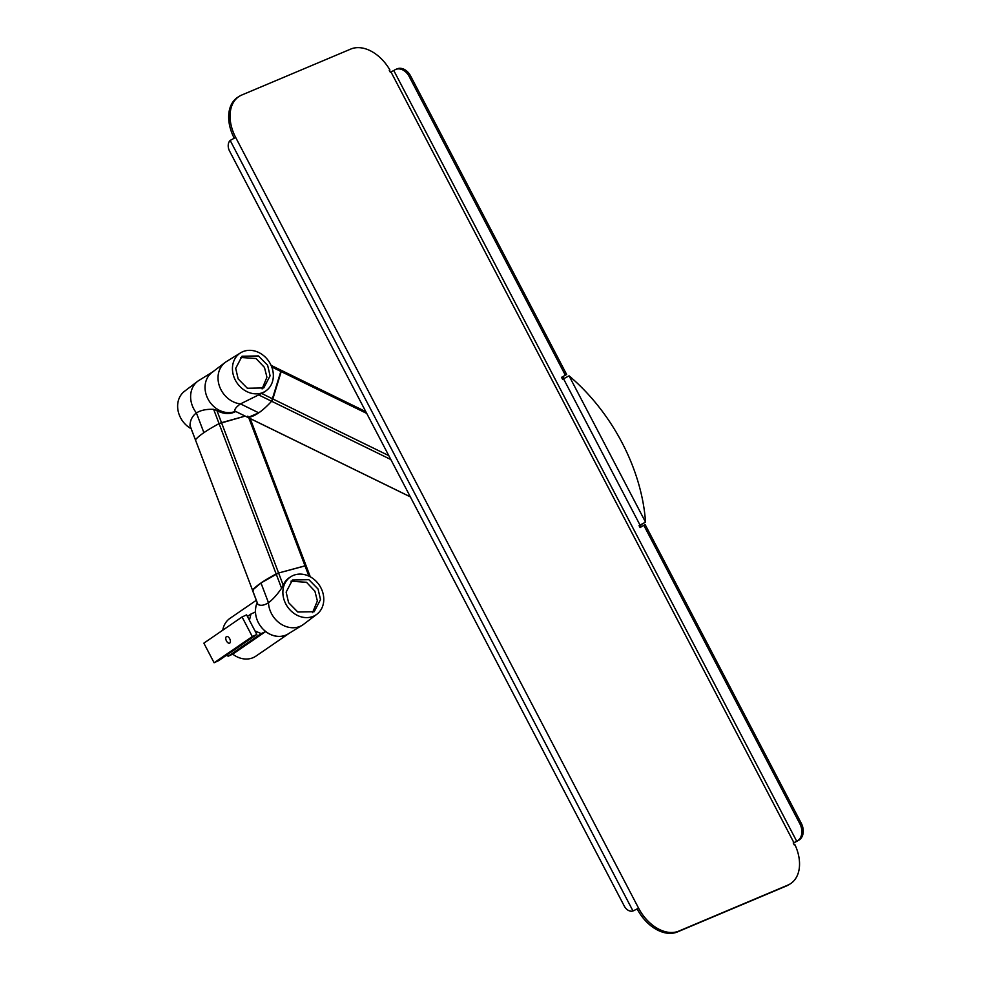 <?xml version="1.0" encoding="UTF-8"?>
<svg xmlns="http://www.w3.org/2000/svg" width="981" height="981" viewBox="0 0 981 981"><rect width="100%" height="100%" fill="white"/><g stroke="black" fill="none" stroke-linecap="round" stroke-linejoin="round"><path stroke-width="1.47" d="M234.189 138.125A36.959 24.93 58.4 0 1 238.027 97.082L239.425 96.224A36.959 24.93 58.4 0 1 241.706 95.047L350.806 49.05A36.959 24.93 58.4 0 1 389.923 70.019L389.273 70.301L390.303 72.251L393.773 70.522L796.707 841.244L793.224 842.986L794.254 844.948L794.904 844.666A36.959 24.93 58.4 0 1 790.171 883.918A36.959 24.93 58.4 0 1 787.878 885.095L786.48 885.953A36.959 24.93 58.4 0 0 788.773 884.776L790.171 883.918M239.425 96.224A36.959 24.93 58.4 0 0 235.673 137.45L230.167 140.442A8.866 6.511 -112.9 0 0 229.554 151.037L624.296 906.088A8.866 6.511 -112.9 0 0 632.978 910.957L634.131 910.429L632.978 910.957L230.167 140.442M235.673 137.45L638.594 908.173L634.131 910.429L638.594 908.173A36.959 24.93 58.4 0 0 678.791 931.092L787.878 885.095M637.209 909.031A36.959 24.93 58.4 0 0 677.393 931.95L786.48 885.953M796.707 841.244L797.627 840.68A13.305 9.773 -112.9 0 0 799.858 823.77L643.806 525.276L640.09 527.57L639.06 525.608L640.446 525.019L641.366 526.785M640.446 525.019L645.547 522.15L639.06 525.608M561.549 377.342L566.65 374.472L561.549 377.342L562.567 379.304L569.066 375.846A156.702 105.678 58.4 0 1 645.547 522.15L569.066 375.846M565.264 375.049L409.212 76.555A13.305 9.773 -112.9 0 0 395.686 69.443A13.305 9.773 -112.9 0 0 394.705 69.945L393.773 70.522M793.335 843.194L799.012 840.092A13.305 9.773 -112.9 0 0 801.244 823.194L645.191 524.7L643.806 525.276M566.65 374.472L410.61 75.978A13.305 9.773 -112.9 0 0 397.072 68.866L395.686 69.443M562.935 376.753L563.854 378.519M240.627 352.817A22.845 19.228 -124.4 0 1 270.413 363.988A22.845 19.228 -124.4 0 1 266.452 390.475A22.845 19.228 -124.4 0 1 235.366 380.199A22.845 19.228 -124.4 0 1 240.627 352.817L226.501 361.535A23.654 19.902 55.6 0 0 225.164 362.443A23.654 19.902 55.6 0 0 221.056 389.874A23.654 19.902 55.6 0 0 240.468 403.89L258.751 412.829C262.221 410.561 266.513 406.698 271.627 401.254L281.179 370.291A2.22 0.674 116.1 0 1 281.191 371.603L272.865 398.96A2.22 0.674 116.1 0 1 271.627 401.254A88.707 26.757 116.1 0 1 247.985 417.465A2.22 0.674 116.1 0 1 247.85 417.44A2.22 0.674 116.1 0 1 247.837 417.428L410.365 496.889M225.164 362.443L211.933 372.486A22.845 19.228 55.6 0 0 207.972 398.985A22.845 19.228 55.6 0 0 235.391 411.346A22.845 19.228 -124.4 0 1 207.972 398.985A22.845 19.228 -124.4 0 1 213.233 371.603M262.099 388.917L266.93 377.17L264.465 367.434L256.053 358.531L240.517 357.44M238.15 378.911L247.359 388.255L263.754 387.949L270.082 375.833L267.629 365.275L258.432 355.931L242.025 356.238L235.71 368.353L238.15 378.911M234.9 411.064L234.741 410.99C234.52 409.163 236.433 406.808 240.468 403.89L261.596 393.455A22.919 19.289 55.6 0 0 265.299 391.345L266.452 390.475M258.751 412.829L247.985 417.465L234.766 411.039M410.34 496.827L247.985 417.465L247.837 416.128M212.558 372.02L199.094 380.321A23.654 19.902 55.6 0 0 197.757 381.229A23.654 19.902 55.6 0 0 193.649 408.66A23.654 19.902 55.6 0 0 196.408 412.952C200.688 410.23 206.427 409.028 213.65 409.347L216.887 410.512A22.919 19.289 55.6 0 0 235.734 411.517M197.757 381.229L184.526 391.272A22.845 19.228 55.6 0 0 180.565 417.771A22.845 19.228 55.6 0 0 191.099 428.66M190.289 426.33L189.995 425.558C190.179 420.199 192.313 415.993 196.408 412.952L203.901 432.67A88.707 13.268 -20.8 0 1 219.07 423.633A88.707 13.268 159.2 0 0 203.901 432.67A88.707 13.268 159.2 0 0 195.427 439.844L252.509 590.157A88.707 13.268 -20.8 0 1 260.983 582.984A88.707 13.268 -20.8 0 1 276.151 573.946L278.592 572.99L221.51 422.676L245.14 416.116L219.07 423.633L221.51 422.676L216.887 410.512M203.901 432.67A88.707 13.268 159.2 0 0 195.427 439.844L252.509 590.157L260.983 582.984L268.475 602.702A23.654 19.902 55.6 0 0 271.492 613.64A23.654 19.902 55.6 0 0 302.32 625.191A23.654 19.902 55.6 0 0 303.656 624.272L316.888 614.241A22.845 19.228 -124.4 0 1 285.802 603.953A22.845 19.228 -124.4 0 1 291.063 576.57A22.845 19.228 -124.4 0 1 320.848 587.742A22.845 19.228 -124.4 0 1 316.888 614.241M308.905 576.141L304.932 565.669L305.986 565.669L278.592 572.99L306.023 565.559L250.204 418.593M190.056 425.901L195.477 440.003M291.063 576.57L289.849 577.331A22.919 19.289 55.6 0 0 283.202 585.154L281.584 588.244C277.047 594.805 272.681 599.624 268.475 602.702C264.294 605.4 260.774 605.976 257.929 604.455L257.758 603.989M257.218 602.763A22.845 19.228 55.6 0 0 258.408 622.739A22.845 19.228 55.6 0 0 288.181 633.91L302.32 625.191M312.534 612.671L317.366 600.924L314.901 591.2L306.489 582.285L290.952 581.193M288.586 602.665L297.795 612.009L314.19 611.703L320.517 599.587L318.065 589.029L308.868 579.685L292.461 580.004L286.145 592.107L288.586 602.665M283.202 585.154L278.592 572.99L260.983 582.984M253.552 590.145L252.509 590.157L253.552 590.145M226.464 640.961A3.63 1.95 65.2 0 1 226.55 636.559A3.63 1.95 65.2 0 1 229.701 638.741A3.63 1.95 65.2 0 1 229.603 643.156A3.63 1.95 65.2 0 1 226.464 640.961M246.599 614.866L256.838 634.462L218.628 660.642L214.103 662.751L203.852 643.156L242.062 616.963L246.599 614.866M256.838 634.462L252.301 636.559L214.103 662.751M242.062 616.963L252.301 636.559M232.73 654.131A22.919 19.289 55.6 0 0 255.943 656.117L288.88 633.53A22.919 19.289 -124.4 0 1 265.667 631.543L232.73 654.131L228.266 656.191L226.341 655.357M256.286 600.311L230.032 618.312A22.919 19.289 55.6 0 0 222.761 630.194M249.419 620.274L250.964 614.02L255.428 611.948A22.919 19.289 -124.4 0 1 257.194 602.677M265.667 631.543L261.204 633.616L254.999 630.942M247.42 616.448L250.964 614.02M261.204 633.616L228.266 656.191M793.923 842.691L390.99 71.969M678.791 931.092L677.393 931.95M639.992 525.031L563.499 378.727M799.012 840.092L797.627 840.68M409.212 76.555L410.61 75.978M799.858 823.77L801.244 823.194M281.277 370.377L365.839 411.713M271.762 366.992L366.722 413.418M261.596 393.455L388.807 455.638M390.83 459.525L258.383 394.779M281.057 370.266L271.099 365.41M234.741 410.99L247.985 417.465M213.65 409.347L281.584 588.244M189.995 425.558L195.427 439.844M304.932 565.669L248.831 417.918M257.929 604.455L252.509 590.157M634.732 910.233L633.334 910.822M271.075 365.349L365.815 411.664M306.023 565.559L310.303 576.853M252.473 590.255L257.807 604.308"/></g></svg>
